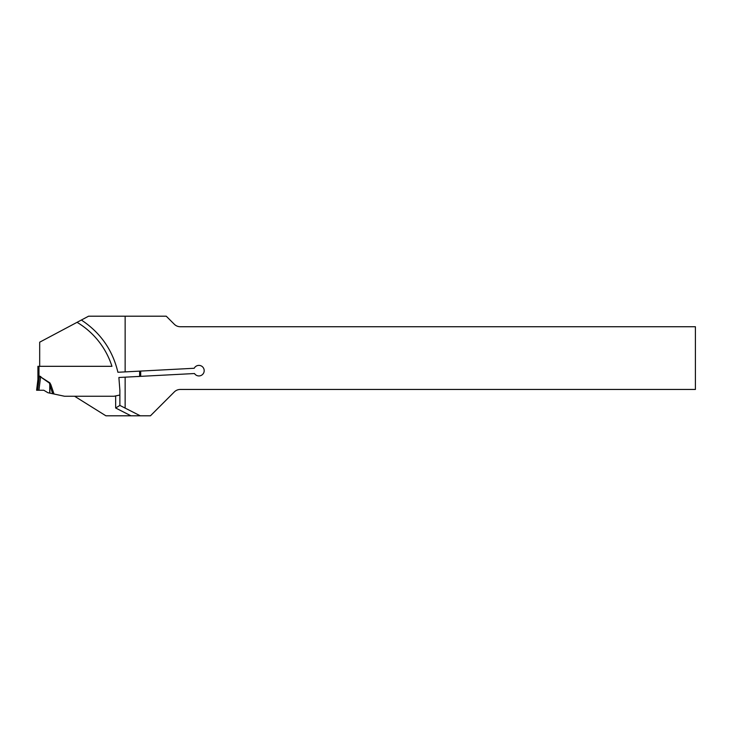 <?xml version="1.0" encoding="UTF-8"?>
<svg xmlns="http://www.w3.org/2000/svg" width="732" height="732" viewBox="0 0 732 732"><rect width="100%" height="100%" fill="white"/><g stroke="black" fill="none" stroke-linecap="round" stroke-linejoin="round"><path stroke-width="1.1" d="M130.973 415.803L150.444 415.803L174.326 391.922A8.436 8.436 0 0 1 180.282 389.451L695.4 389.451L695.4 326.737L180.282 326.737A8.436 8.436 0 0 1 174.326 324.267L166.255 316.197L125.145 316.197L125.145 371.893L194.218 368.269A5.27 5.27 0 0 1 202.087 366.448A5.27 5.27 0 0 1 202.508 374.519A5.27 5.27 0 0 1 194.492 373.53L118.886 377.492L119.874 390.248L119.874 405.418L115.656 407.998L130.973 415.803L105.893 415.803L74.6 396.25L114.082 396.25L119.874 395.024L114.082 396.25L64.526 396.25L47.937 392.727L43.801 390.248L38.942 390.248L40.58 376.916L39.345 376.449L37.899 379.688L36.6 390.248L37.652 390.248L39.345 376.449M125.145 377.163L125.145 408.099L140.26 415.803M77.052 322.327L39.684 342.192L39.684 366.32L111.95 366.32A79.056 79.056 0 0 0 77.052 322.327L81.371 320.03C100.43 332.621 112.618 350.042 117.907 372.268L125.145 371.893M37.89 379.771A4.218 4.218 0 0 0 37.918 379.258L37.918 366.32L37.918 379.258L38.97 376.175L38.97 366.32L37.918 366.32L111.95 366.32M125.145 316.197L88.581 316.197L81.371 320.03M119.874 405.418L125.145 408.099M49.831 382.818L50.892 384.776L49.803 385.142L49.575 383.193L40.58 376.916L49.831 382.818L49.712 393.102M140.69 371.078L140.69 376.349M137.772 376.55L139.483 376.413M38.942 390.248L37.652 390.248M37.899 379.688L37.899 379.679A4.218 3.751 -173 0 0 37.918 379.176M115.656 407.998L115.656 395.921M39.345 376.047L40.836 376.55M50.892 384.776L54.022 394.017M139.638 376.175L139.638 371.133M52.713 393.743L49.803 385.142L49.922 393.148"/></g></svg>
